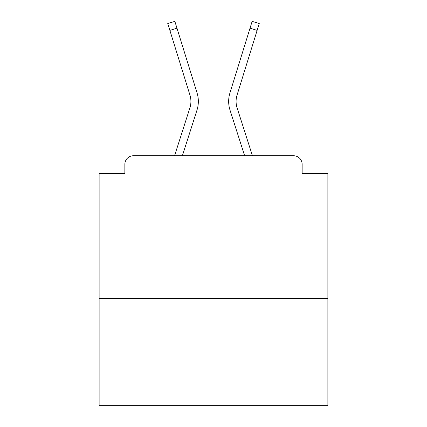 <?xml version="1.0" encoding="UTF-8"?>
<svg xmlns="http://www.w3.org/2000/svg" width="427" height="427" viewBox="0 0 427 427"><rect width="100%" height="100%" fill="white"/><g stroke="black" fill="none" stroke-linecap="round" stroke-linejoin="round"><path stroke-width="0.64" d="M327.877 298.708L327.877 173.469L302.14 173.469L302.14 164.32A8.577 8.577 0 0 0 293.562 155.743L133.438 155.743A8.577 8.577 0 0 0 124.86 164.32L124.86 173.469L99.123 173.469L99.123 405.65L327.877 405.65L327.877 298.708L99.123 298.708M124.86 164.32L124.86 173.469M293.562 155.743L258.105 155.743M168.895 155.743L133.438 155.743M302.14 173.469L302.14 164.32M174.568 155.743L189.903 107.866A21.158 21.158 0 0 0 189.962 95.141L167.752 23.554L174.851 21.35L197.06 92.942A28.593 28.593 0 0 1 196.98 110.134L182.377 155.743M252.432 155.743L237.097 107.866A21.158 21.158 0 0 1 237.038 95.141L257.134 30.381L250.03 28.177L229.939 92.942A28.593 28.593 0 0 0 230.02 110.134L244.623 155.743M169.866 30.381L176.97 28.177L197.06 92.942M189.903 107.866A21.158 21.158 0 0 0 189.962 95.141A21.158 21.158 0 0 1 189.903 107.866A21.158 21.158 0 0 0 189.962 95.141A21.158 21.158 0 0 1 189.903 107.866A21.158 21.158 0 0 0 189.962 95.141A21.158 21.158 0 0 1 189.903 107.866A21.158 21.158 0 0 0 189.962 95.141A21.158 21.158 0 0 1 189.903 107.866A21.158 21.158 0 0 0 189.962 95.141A21.158 21.158 0 0 1 189.903 107.866A21.158 21.158 0 0 0 189.962 95.141A21.158 21.158 0 0 1 189.903 107.866A21.158 21.158 0 0 0 189.962 95.141A21.158 21.158 0 0 1 189.903 107.866A21.158 21.158 0 0 0 189.962 95.141A21.158 21.158 0 0 1 189.903 107.866M237.097 107.866A21.158 21.158 0 0 1 237.038 95.141A21.158 21.158 0 0 0 237.097 107.866A21.158 21.158 0 0 1 237.038 95.141A21.158 21.158 0 0 0 237.097 107.866A21.158 21.158 0 0 1 237.038 95.141A21.158 21.158 0 0 0 237.097 107.866A21.158 21.158 0 0 1 237.038 95.141A21.158 21.158 0 0 0 237.097 107.866A21.158 21.158 0 0 1 237.038 95.141A21.158 21.158 0 0 0 237.097 107.866A21.158 21.158 0 0 1 237.038 95.141A21.158 21.158 0 0 0 237.097 107.866A21.158 21.158 0 0 1 237.038 95.141A21.158 21.158 0 0 0 237.097 107.866A21.158 21.158 0 0 1 237.038 95.141A21.158 21.158 0 0 0 237.097 107.866A21.158 21.158 0 0 1 237.038 95.141A21.158 21.158 0 0 0 237.097 107.866A21.158 21.158 0 0 1 237.038 95.141A21.158 21.158 0 0 0 237.097 107.866A21.158 21.158 0 0 1 237.038 95.141A21.158 21.158 0 0 0 237.097 107.866A21.158 21.158 0 0 1 237.038 95.141A21.158 21.158 0 0 0 237.097 107.866A21.158 21.158 0 0 1 237.038 95.141A21.158 21.158 0 0 0 237.097 107.866A21.158 21.158 0 0 1 237.038 95.141A21.158 21.158 0 0 0 237.097 107.866A21.158 21.158 0 0 1 237.038 95.141A21.158 21.158 0 0 0 237.097 107.866A21.158 21.158 0 0 1 237.038 95.141A21.158 21.158 0 0 0 237.097 107.866A21.158 21.158 0 0 1 237.038 95.141A21.158 21.158 0 0 0 237.097 107.866A21.158 21.158 0 0 1 237.038 95.141A21.158 21.158 0 0 0 237.097 107.866A21.158 21.158 0 0 1 237.038 95.141A21.158 21.158 0 0 0 237.097 107.866A21.158 21.158 0 0 1 237.038 95.141A21.158 21.158 0 0 0 237.097 107.866A21.158 21.158 0 0 1 237.038 95.141A21.158 21.158 0 0 0 237.097 107.866A21.158 21.158 0 0 1 237.038 95.141A21.158 21.158 0 0 0 237.097 107.866A21.158 21.158 0 0 1 237.038 95.141A21.158 21.158 0 0 0 237.097 107.866A21.158 21.158 0 0 1 237.038 95.141A21.158 21.158 0 0 0 237.097 107.866A21.158 21.158 0 0 1 237.038 95.141A21.158 21.158 0 0 0 237.097 107.866A21.158 21.158 0 0 1 237.038 95.141A21.158 21.158 0 0 0 237.097 107.866M229.939 92.942L252.149 21.35L259.248 23.554L257.134 30.381"/></g></svg>
